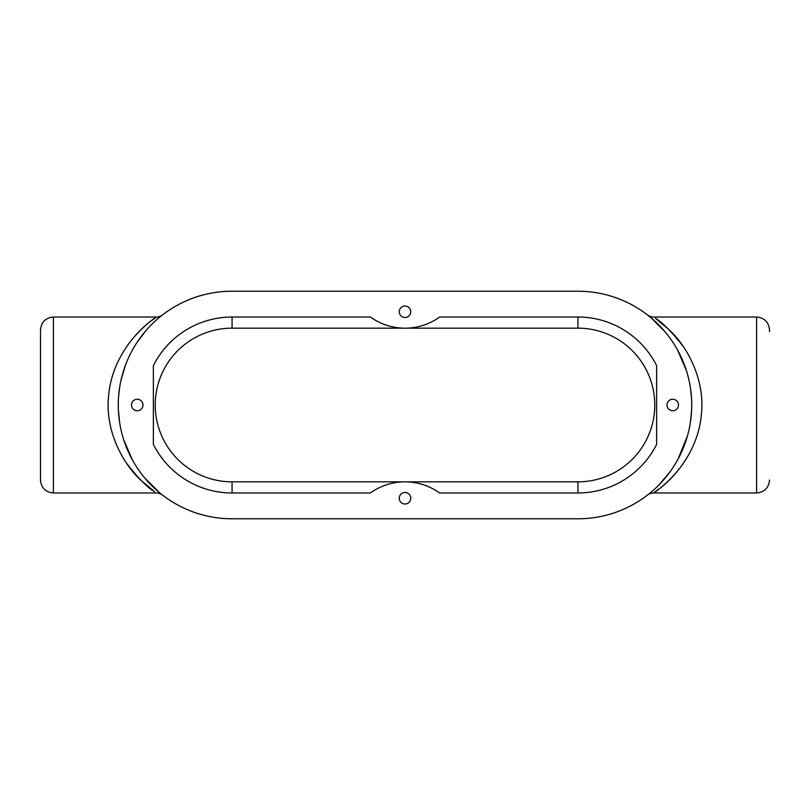 <?xml version="1.0" encoding="UTF-8"?>
<svg xmlns="http://www.w3.org/2000/svg" width="810" height="810" viewBox="0 0 810 810"><rect width="100%" height="100%" fill="white"/><g stroke="black" fill="none" stroke-linecap="round" stroke-linejoin="round"><path stroke-width="1.21" d="M410.751 311.739A5.751 5.751 0 0 1 402.125 316.72A5.751 5.751 0 0 1 402.125 306.767A5.751 5.751 0 0 1 410.751 311.739M142.995 405A5.751 5.751 0 0 1 134.379 409.981A5.751 5.751 0 0 1 134.379 400.018A5.751 5.751 0 0 1 142.995 405M678.496 405A5.751 5.751 0 0 1 669.88 409.981A5.751 5.751 0 0 1 669.88 400.018A5.751 5.751 0 0 1 678.496 405M410.751 498.261A5.751 5.751 0 0 1 402.125 503.233A5.751 5.751 0 0 1 402.125 493.28A5.751 5.751 0 0 1 410.751 498.261M151.156 485.008L153.262 487.083M162.486 314.958L162.425 314.999C162.769 315.191 157.363 317.621 156.37 317.024L53.399 317.024L53.399 492.976L156.37 492.976C157.069 492.51 161.281 493.999 162.445 495.011L162.395 494.971M159.337 492.52L144.858 478.102M132.364 459.847L123.748 439.86M119.657 422.699L118.402 410.285M118.604 396.363L119.586 387.798M121.065 379.941L125.378 365.421M136.92 342.589L145.689 330.915M155.652 320.689L158.547 318.148M156.887 319.585L156.29 320.112M126.694 346.579C143.471 322.522 167.468 309.967 150.67 321.216C136.738 331.462 112.225 358.121 108.773 394.288C104.176 430.981 123.879 465.051 141.345 480.674L154.589 491.71C147.562 487.671 138.267 478.244 126.694 463.421M232.065 291.215A113.785 113.785 0 0 0 118.27 405A113.785 113.785 0 0 0 232.065 518.785L577.935 518.785A113.785 113.785 0 0 0 691.73 405A113.785 113.785 0 0 0 577.935 291.215L232.065 291.215M660.474 326.663L653.093 319.565M648.334 315.606L647.554 314.989C648.749 316.011 652.911 317.479 653.629 317.024L756.601 317.024L756.601 492.976L653.619 492.976C651.341 493.047 649.306 493.735 647.504 495.042M651.23 317.966L665.051 331.786M677.697 350.264L686.465 370.788M690.667 389.478L691.578 399.127M691.588 410.508L690.322 422.79M687.538 435.577L678.183 458.835M669.637 472.382L659.239 484.613M652.931 490.576L648.446 494.302M651.827 491.538L652.728 490.759M659.249 484.603L662.398 481.251M683.306 463.421C666.539 487.478 642.533 500.033 659.32 488.784C673.262 478.538 697.764 451.889 701.227 415.712C705.824 379.019 686.121 344.949 668.655 329.326L655.412 318.289C662.428 322.329 671.733 331.756 683.306 346.579M53.399 317.024C45.562 317.783 41.269 322.086 40.5 329.923L40.5 480.077C41.269 487.914 45.562 492.217 53.399 492.976M769.5 331.685L769.5 329.923C768.731 322.086 764.438 317.783 756.601 317.024M153.373 365.634A87.976 87.976 0 0 1 232.065 317.024L370.393 317.024A59.302 59.302 0 0 0 439.607 317.024L577.935 317.024A87.976 87.976 0 0 1 656.626 365.634L656.626 444.366A87.976 87.976 0 0 1 577.935 492.976L439.607 492.976A59.302 59.302 0 0 0 370.393 492.976L232.065 492.976A87.976 87.976 0 0 1 153.373 444.366L153.373 365.634M232.065 317.024L232.065 328.161L577.935 328.161L577.935 317.024M577.935 328.161A76.839 76.839 0 0 1 654.774 405A76.839 76.839 0 0 1 577.935 481.839L577.935 492.976M577.935 481.839L232.065 481.839L232.065 492.976M232.065 481.839A76.839 76.839 0 0 1 155.226 405A76.839 76.839 0 0 1 232.065 328.161M756.601 492.976C764.438 492.217 768.731 487.914 769.5 480.077"/></g></svg>
